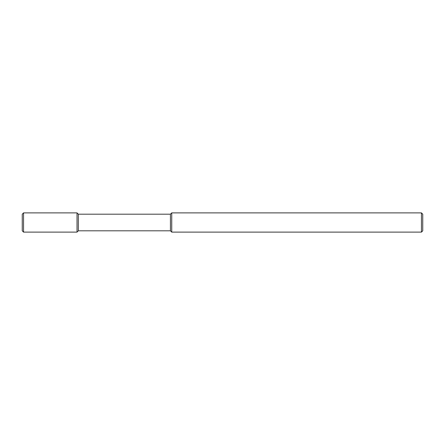 <?xml version="1.0" encoding="UTF-8"?>
<svg xmlns="http://www.w3.org/2000/svg" width="445" height="445" viewBox="0 0 445 445"><rect width="100%" height="100%" fill="white"/><g stroke="black" fill="none" stroke-linecap="round" stroke-linejoin="round"><path stroke-width="0.67" d="M421.448 232.112L421.448 212.888L422.75 214.19L422.75 230.81L421.448 232.112L171.737 232.112L171.737 212.888L170.435 214.19L170.435 230.81L171.737 232.112M170.435 214.19L78.32 214.19L78.32 230.81L77.018 232.112L23.552 232.112L23.552 212.888L22.25 214.19L22.25 230.81L23.552 232.112M78.32 214.19L77.018 212.888L77.018 232.112M170.435 230.81L78.32 230.81M77.018 212.888L23.552 212.888M421.448 212.888L171.737 212.888"/></g></svg>
